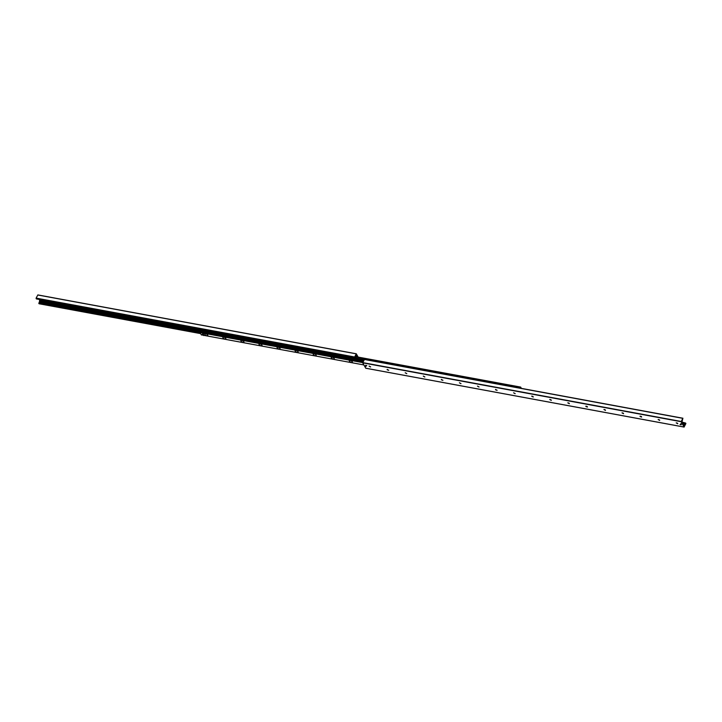 <?xml version="1.0" encoding="UTF-8"?>
<svg xmlns="http://www.w3.org/2000/svg" width="722" height="722" viewBox="0 0 722 722"><rect width="100%" height="100%" fill="white"/><g stroke="black" fill="none" stroke-linecap="round" stroke-linejoin="round"><path stroke-width="1.08" d="M39.71 299.549L39.159 303.745M39.692 299.594L40.757 299.792M42.3 300.081L201.294 329.467M357.237 356.885L356.316 355.35L354.8 357.787L354.511 357.336L356.28 353.771L358.13 357.047M356.235 353.789L37.869 294.919L36.127 298.114L36.461 298.908M369.177 366.054A1.733 0.785 -152.1 0 0 370.621 366.821M370.612 366.975L369.068 366.117M387.236 369.393A1.733 0.785 -152.1 0 0 388.689 370.16M388.689 370.278L387.136 369.456M387.154 369.763L388.68 370.314L387.154 369.763M405.304 372.732A1.733 0.785 -152.1 0 0 406.757 373.5M406.739 373.653L405.204 372.796M423.372 376.072A1.733 0.785 -152.1 0 0 424.825 376.839M424.807 376.992L423.272 376.135M441.44 379.411A1.733 0.785 -152.1 0 0 442.893 380.178M442.884 380.295L441.341 379.474M441.35 379.781L442.875 380.332L441.35 379.781M459.508 382.75A1.733 0.785 -152.1 0 0 460.952 383.517M460.943 383.671L459.4 382.813M477.567 386.089A1.733 0.785 -152.1 0 0 479.02 386.857M479.002 387.01L477.468 386.153M495.635 389.42A1.733 0.785 -152.1 0 0 497.088 390.196M497.088 390.313L495.536 389.492M495.545 389.799L497.07 390.349L495.545 389.799M513.703 392.759A1.733 0.785 -152.1 0 0 515.156 393.535M515.138 393.689L513.604 392.831M531.771 396.098A1.733 0.785 -152.1 0 0 533.215 396.874M533.206 397.028L531.663 396.17M549.83 399.437A1.733 0.785 -152.1 0 0 551.283 400.214M551.274 400.367L549.731 399.51M567.898 402.777A1.733 0.785 -152.1 0 0 569.351 403.553M569.333 403.706L567.799 402.849M585.966 406.116A1.733 0.785 -152.1 0 0 587.419 406.892M587.419 407.009L585.867 406.188M585.876 406.495L587.401 407.046L585.876 406.495M604.034 409.455A1.733 0.785 -152.1 0 0 605.487 410.222M605.469 410.385L603.935 409.527M622.102 412.794A1.733 0.785 -152.1 0 0 623.546 413.562M623.537 413.724L621.994 412.867M640.161 416.134A1.733 0.785 -152.1 0 0 641.614 416.901M641.614 417.027L640.062 416.206M640.08 416.513L641.596 417.063L640.08 416.513M658.229 419.473A1.733 0.785 -152.1 0 0 659.682 420.24M659.664 420.403L658.13 419.545M676.297 422.812A1.733 0.785 -152.1 0 0 677.75 423.579M677.732 423.742L676.198 422.884M365.657 365.224L366.767 365.621L365.657 365.224M680.043 424.464L681.153 424.87L680.043 424.464M365.07 366.036L366.027 366.379L365.07 366.036M680.783 423.679L681.739 424.022L680.783 423.679M682.841 418.255L364.502 359.375L362.697 362.841L365.765 368.211M683.68 424.861L684.095 425.502L685.611 423.065L685.9 423.516L684.095 427.045L681.108 421.693L682.913 418.228L682.01 421.874L683.617 424.852M520.436 388.192L520.661 387.082L521.383 388.373M520.661 387.082L355.711 356.641L520.661 387.082M201.465 329.945L200.779 332.039M204.886 334.494A1.679 0.758 27.9 0 1 205.201 333.735A1.679 0.758 27.9 0 1 207.765 335.098A1.679 0.758 27.9 0 1 206.808 335.748A1.679 0.758 27.9 0 1 204.886 334.494M205.86 333.781L207.367 334.575M222.954 337.833A1.679 0.758 27.9 0 1 223.269 337.075A1.679 0.758 27.9 0 1 225.833 338.438A1.679 0.758 27.9 0 1 224.876 339.078A1.679 0.758 27.9 0 1 222.954 337.833M223.928 337.12L225.435 337.914M241.013 341.172A1.679 0.758 27.9 0 1 241.338 340.414A1.679 0.758 27.9 0 1 243.901 341.777A1.679 0.758 27.9 0 1 242.944 342.418A1.679 0.758 27.9 0 1 241.013 341.172M241.987 340.459L243.494 341.253M259.081 344.511A1.679 0.758 27.9 0 1 259.406 343.753A1.679 0.758 27.9 0 1 261.969 345.116A1.679 0.758 27.9 0 1 261.003 345.757A1.679 0.758 27.9 0 1 259.081 344.511M260.055 343.798L261.563 344.593M277.149 347.851A1.679 0.758 27.9 0 1 277.465 347.092A1.679 0.758 27.9 0 1 280.037 348.455A1.679 0.758 27.9 0 1 279.071 349.096A1.679 0.758 27.9 0 1 277.149 347.851M278.123 347.138L279.631 347.932M295.217 351.19A1.679 0.758 27.9 0 1 295.533 350.432A1.679 0.758 27.9 0 1 298.096 351.794A1.679 0.758 27.9 0 1 297.139 352.435A1.679 0.758 27.9 0 1 295.217 351.19M296.191 350.477L297.699 351.271M313.285 354.529A1.679 0.758 27.9 0 1 313.601 353.771A1.679 0.758 27.9 0 1 316.164 355.134A1.679 0.758 27.9 0 1 315.207 355.775A1.679 0.758 27.9 0 1 313.285 354.529M314.26 353.816L315.767 354.61M331.344 357.868A1.679 0.758 27.9 0 1 331.669 357.11A1.679 0.758 27.9 0 1 334.232 358.473A1.679 0.758 27.9 0 1 333.275 359.114A1.679 0.758 27.9 0 1 331.344 357.868M332.319 357.155L333.826 357.95M349.412 361.208A1.679 0.758 27.9 0 1 349.728 360.449A1.679 0.758 27.9 0 1 352.3 361.812A1.679 0.758 27.9 0 1 351.334 362.453A1.679 0.758 27.9 0 1 349.412 361.208M350.387 360.495L351.894 361.289M200.716 332.039L200.012 332.544L201.366 334.891M201.131 330.387L363.852 360.449L201.131 330.387M354.827 357.904L355.811 355.991M354.935 358.103L356.325 356.154L355.838 356M354.529 358.311L201.51 330.026L201.321 329.422M354.421 358.112L201.402 329.828M42.056 299.982L40.739 299.738M685.539 423.092L682.57 422.541L685.431 423.309M682.66 422.623L682.137 422.099M682.155 422.135L685.611 423.065M202.16 334.557L202.449 334.006L203.577 334.214L203.73 335.559L202.16 334.557L203.73 335.559M203.577 334.214L203.288 334.764M39.024 303.718L200.59 333.582M38.798 303.321L200.364 333.185M38.898 302.87L200.075 332.661M39.232 302.68L200.048 332.355M39.557 302.076L363.094 361.875M39.638 301.507L200.86 331.299M39.692 301.354L200.878 331.145M39.945 300.866L363.707 360.72M39.99 300.126L201.429 329.963M36.326 298.89L354.737 357.733M36.1 298.484L354.511 357.336M36.127 298.114L354.538 356.966M37.779 294.991L356.19 353.843M684.095 427.045L365.675 368.193M685.34 423.931L682.904 423.48M685.016 424.536L683.319 424.22M677.371 423.119L676.469 422.957M659.303 419.78L658.401 419.617M641.244 416.441L640.333 416.278M623.176 413.101L622.265 412.939M605.108 409.762L604.197 409.6M587.04 406.423L586.138 406.26M568.981 403.084L568.07 402.921M550.913 399.744L550.002 399.582M532.845 396.405L531.933 396.243M684.709 424.707L683.463 424.482M677.669 423.408L676.983 423.282M659.601 420.069L658.915 419.942M641.533 416.729L640.847 416.603M623.465 413.39L622.779 413.264M605.397 410.051L604.72 409.925M587.338 406.712L586.652 406.585M569.27 403.372L568.584 403.246M551.202 400.033L550.516 399.907M533.134 396.694L532.448 396.568M684.627 424.807L683.526 424.599M684.375 425.294L683.86 425.195M682.777 418.327L364.366 359.475M681.126 421.458L200.012 332.544M681.108 421.693L362.697 362.841M354.989 358.004L364.24 359.709L354.989 357.995M355.071 357.85L364.321 359.565M364.348 359.502L355.098 357.796M355.648 356.758L520.58 387.245M201.221 330.125L363.978 360.206M364.023 360.125L201.285 330.044M363.906 360.341L201.149 330.261M363.726 360.684L200.969 330.604M363.175 361.731L200.788 331.714M203.83 335.36L363.861 364.935L203.839 335.342M201.339 334.9L202.467 335.107L201.312 334.882M362.778 362.48L200.021 332.4M200.626 332.021L363.013 362.038L200.671 332.012M201.077 330.396L363.834 360.477M39.087 303.772L200.617 333.627M36.389 298.935L354.8 357.787M37.869 294.919L356.28 353.771M684.131 427.081L365.72 368.229M682.913 418.228L364.502 359.375"/></g></svg>
